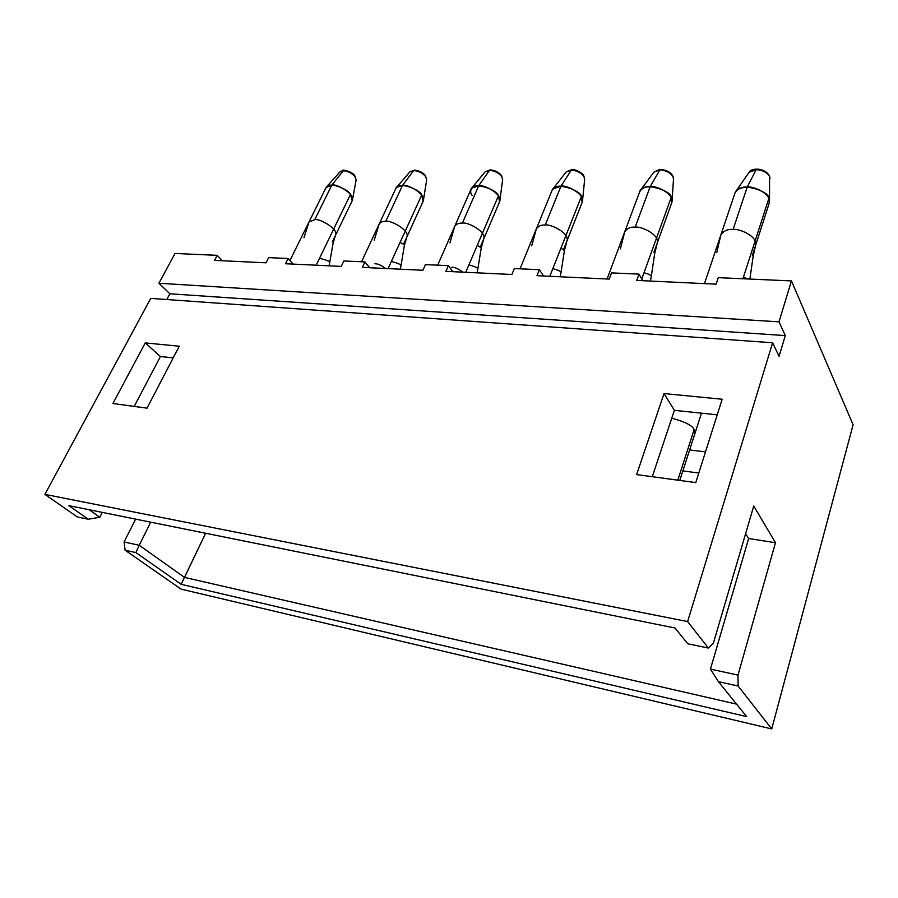 <?xml version="1.0" encoding="UTF-8"?>
<svg xmlns="http://www.w3.org/2000/svg" width="898" height="898" viewBox="0 0 898 898"><rect width="100%" height="100%" fill="white"/><g stroke="black" fill="none" stroke-linecap="round" stroke-linejoin="round"><path stroke-width="1.35" d="M175.02 253.461L217.193 255.335L222.356 260.746L217.193 255.335L175.02 253.461L158.935 283.24L778.993 321.832L791.464 280.917L853.1 424.765L771.73 728.94L180.958 589.088L125.114 550.216L124.081 541.988L135.62 519.123L124.081 541.988L139.224 545.266L184.517 577.403L736.573 704.133L184.517 577.403L205.62 533.255L181.138 584.306L135.89 552.596L125.114 550.216L180.958 589.088L771.73 728.94L853.1 424.765L791.464 280.917L718.265 277.662L791.464 280.917L778.993 321.832L785.301 335.594L779.049 356.338L772.617 342.767L150.752 298.383L44.9 494.371L687.621 621.562L772.617 342.767L687.621 621.562L708.365 648.042L713.394 643.148L753.748 506.012L775.479 542.729L737.999 675.094L738.111 686.016L771.73 728.94L738.111 686.016L718.389 681.649L746.665 716.615L181.138 584.306L746.665 716.615L718.389 681.649L738.111 686.016L737.999 675.094L775.479 542.729L748.651 538.519L745.609 533.636L748.651 538.519L710.43 669.111L748.651 538.519L775.479 542.729L753.748 506.012L713.394 643.148L708.365 648.042L687.621 621.562L44.9 494.371L150.752 298.383L772.617 342.767L779.049 356.338L785.301 335.594L169.857 293.781L158.935 283.24L175.02 253.461M268.659 257.625L288.123 258.501L293.118 264.102L288.123 258.501L268.659 257.625L266.044 262.822L214.555 260.375L217.193 255.335L214.555 260.375L266.044 262.822L268.659 257.625M343.833 260.981L364.925 261.913L369.707 267.739L364.925 261.913L343.833 260.981L341.262 266.392L285.508 263.743L288.123 258.501L285.508 263.743L341.262 266.392L343.833 260.981M425.428 264.618L448.383 265.64L452.895 271.69L448.383 265.64L425.428 264.618L422.924 270.264L362.365 267.391L364.925 261.913L362.365 267.391L422.924 270.264L425.428 264.618M514.318 268.569L539.384 269.692L543.559 275.989L539.384 269.692L514.318 268.569L511.894 274.485L445.891 271.353L448.383 265.64L445.891 271.353L511.894 274.485L514.318 268.569M611.527 272.902L639.006 274.126L642.755 280.692L639.006 274.126L611.527 272.902L609.214 279.098L536.982 275.675L539.384 269.692L536.982 275.675L609.214 279.098L611.527 272.902M718.265 277.662L716.099 284.172L636.727 280.412L639.006 274.126L636.727 280.412L716.099 284.172L718.265 277.662M689.619 449.954L705.491 451.885L689.619 449.954M671.749 418.232C685.073 421.746 692.538 425.562 694.12 429.693C692.538 425.562 685.073 421.746 671.749 418.232M722.172 399.24L695.759 482.608L636.626 474.582L664.026 393.56L722.172 399.24L664.026 393.56L636.626 474.582L695.759 482.608L722.172 399.24M145.24 342.901L179.263 346.224L147.036 408.152L112.912 403.516L145.24 342.901L112.912 403.516L147.036 408.152L179.263 346.224L145.24 342.901L160.416 356.528L134.217 406.412L160.416 356.528L145.24 342.901M77.34 516.956L44.9 494.371L77.34 516.956L88.262 519.224L68.899 505.653L675.027 628.016L687.745 643.754L708.365 648.042L687.745 643.754L675.027 628.016L68.899 505.653L88.262 519.224L77.34 516.956M166.792 299.528L169.857 293.781L166.792 299.528M173.202 357.864L160.416 356.528L173.202 357.864M674.376 410.33L652.307 476.703L674.376 410.33L664.026 393.56L674.376 410.33L717.233 414.82L674.376 410.33M698.801 473.022L682.85 470.934L698.801 473.022M89.149 509.738L99.768 517.282L102.293 512.399L99.768 517.282L88.262 519.224L99.768 517.282L89.149 509.738M150.741 522.176L139.224 545.266L150.741 522.176M701.484 413.17L679.786 480.441L694.884 433.633L694.12 429.693L677.81 480.172L694.12 429.693M710.43 669.111L737.999 675.094L710.43 669.111L718.389 681.649L710.43 669.111M778.993 321.832L158.935 283.24L169.857 293.781L785.301 335.594L778.993 321.832M124.081 541.988L125.114 550.216L135.89 552.596L139.224 545.266L124.081 541.988M181.138 584.306L184.517 577.403L139.224 545.266L135.89 552.596L181.138 584.306M749.897 279.065L753.063 256.738L755.566 245.446L769.216 203.139C772.123 193.788 752.861 185.729 747.203 187.087C742.006 186.627 737.932 188.602 734.991 193.003L720.847 234.973C723.754 230.764 727.84 228.923 733.094 229.461C738.785 228.249 758.361 236.432 755.566 245.446C758.361 236.432 738.785 228.249 733.094 229.461L747.203 187.087L733.094 229.461C727.84 228.923 723.754 230.764 720.847 234.973L716.795 252.439M743.421 277.179L748.169 278.986M769.507 201.186L769.575 176.165C764.793 167.084 750.638 167.948 749.067 172.349L735.922 191.252C739.234 188.153 742.994 186.762 747.203 187.087L756.161 169.643C762.716 170.092 767.218 172.45 769.642 176.693L770.024 178.489L769.642 176.693C767.218 172.45 762.716 170.092 756.161 169.643L749.067 172.349L756.161 169.643L747.203 187.087C752.412 186.2 769.126 191.959 769.507 201.186L769.216 203.15L768.879 198.391C768.093 194.776 763.12 191.296 753.961 187.963C743.151 186.402 736.831 188.086 734.991 193.014L704.459 283.622M653.912 252.349L671.749 202.768L671.188 197.448L641.767 278.975L671.188 197.448L672.074 201.051L673.5 178.96L672.849 176.008C670.559 172.057 666.204 169.845 659.761 169.385L653.879 172.124L659.873 169.902L653.879 172.124L640.633 190.039C643.428 187.502 646.616 186.357 650.186 186.627L659.873 169.902C665.946 170.339 670.301 172.596 672.95 176.67L673.5 178.96L672.95 176.67C670.301 172.596 665.946 170.339 659.873 169.902L650.186 186.627C655.024 185.572 672.142 192.06 672.074 201.04L671.76 202.768C674.948 193.923 655.439 185.1 650.186 186.627C645.763 186.234 642.295 187.884 639.769 191.566L624.739 231.774C627.219 228.26 630.699 226.723 635.155 227.183C640.431 225.802 660.255 234.726 657.19 243.235C660.255 234.726 640.431 225.802 635.155 227.183L650.186 186.627L635.155 227.183C630.699 226.723 627.219 228.26 624.739 231.774L620.406 248.869M644.023 272.734C648.76 274.036 651.185 275.271 651.286 276.416L650.444 281.063M563.596 249.442L582.173 202.331L581.343 196.595L549.812 276.281L581.343 196.595L582.51 200.826L584.665 179.342L583.835 175.873C583.262 173.168 574.473 168.701 571.644 169.621L566.155 171.978L571.263 170.149L566.155 171.978L552.865 189.007L560.969 186.189L571.263 170.149C576.898 170.564 581.118 172.73 583.936 176.637L584.665 179.342L583.936 176.637C581.118 172.73 576.898 170.564 571.263 170.149L560.969 186.189C565.471 184.988 582.97 192.172 582.521 200.815L582.185 202.319C585.586 194.035 565.863 184.517 560.969 186.189C557.198 185.875 554.234 187.255 552.057 190.331L536.319 228.934C538.441 225.982 541.415 224.702 545.221 225.084C550.115 223.557 570.163 233.154 566.885 241.113C570.163 233.154 550.115 223.557 545.221 225.084L560.969 186.189L545.221 225.084C541.415 224.702 538.441 225.982 536.319 228.934L531.739 245.771M560.981 248.061L564.393 250.632L566.885 241.113L582.185 202.319M552.831 268.67C558.129 270.062 560.846 271.353 561.003 272.532L560.195 276.775M472.213 195.54C470.361 193.306 470.204 190.847 471.731 188.142L478.679 185.796L489.444 170.373C494.686 170.766 498.794 172.854 501.746 176.614L502.644 179.634L501.746 176.614C498.794 172.854 494.686 170.766 489.444 170.373L478.679 185.796C482.843 184.449 500.669 192.284 499.905 200.512L499.569 201.837C503.116 194.136 483.214 184 478.679 185.796C475.424 185.527 472.876 186.694 471.001 189.276L454.702 226.386C456.532 223.916 459.08 222.839 462.358 223.164C466.893 221.503 487.109 231.695 483.696 239.07C487.109 231.695 466.893 221.503 462.358 223.164L478.679 185.796L462.358 223.164C459.08 222.839 456.532 223.916 454.702 226.386L449.932 242.864M477.309 245.221L481.238 247.915L483.696 239.07L499.569 201.826L498.446 195.798C498.334 190.657 473.931 180.7 471.001 189.287L437.674 265.157M468.879 264.932C474.66 266.403 477.646 267.739 477.848 268.929L477.074 272.835M462.919 272.161C458.261 268.704 454.511 267.065 451.672 267.256M489.444 170.373L485.066 171.888L489.444 170.373M501.634 175.772C499.007 172.326 495.18 170.351 490.173 169.857L485.066 171.888L471.731 188.131C477.343 181.317 498.154 191.397 498.446 195.798L465.725 272.296L498.446 195.798L499.894 200.523L502.644 179.634L501.533 175.615M425.383 175.537L425.506 175.705C423.081 172.596 419.467 170.732 414.663 170.092L409.892 171.844L413.652 170.575L409.892 171.844L396.546 187.379L402.517 185.426L413.652 170.575C418.558 170.968 422.543 172.966 425.618 176.592L426.685 179.847L425.618 176.592C422.543 172.966 418.558 170.968 413.652 170.575L402.517 185.426C406.367 183.955 424.496 192.385 423.452 200.153L423.126 201.309C426.774 194.192 406.727 183.529 402.517 185.426C399.7 185.213 397.488 186.189 395.883 188.367L379.147 224.085C380.718 222.008 382.918 221.11 385.747 221.379C389.945 219.606 410.33 230.315 406.805 237.128C410.33 230.315 389.945 219.606 385.747 221.379L402.517 185.426L385.747 221.379C382.918 221.11 380.718 222.008 379.147 224.085L374.23 240.181M399.98 242.583C402.978 243.706 404.448 244.626 404.381 245.367L406.805 237.128L423.126 201.298L421.712 195.057C421.128 190.387 398.858 180.7 395.872 188.378L361.501 261.767M391.326 261.498C397.533 263.035 400.766 264.394 401.013 265.584L400.284 269.187M374.949 263.776C377.564 263.597 381.1 265.157 385.556 268.491C381.1 265.157 377.564 263.597 374.949 263.776M396.534 187.39C401.844 181.351 420.994 190.993 421.712 195.057L388.082 268.614L421.712 195.057L423.441 200.164L426.685 179.847L425.405 175.559M354.676 175.492L354.789 175.638C352.633 171.653 341.566 169.183 343.025 170.373L340.005 171.832L343.272 170.766L340.005 171.832L326.659 186.728L331.822 185.089L343.272 170.766C347.863 171.136 351.735 173.078 354.89 176.569L356.136 180.004L354.89 176.569C351.735 173.078 347.863 171.136 343.272 170.766L331.822 185.089C335.381 183.506 353.756 192.464 352.499 199.76L352.196 200.759C355.9 194.215 335.729 183.102 331.822 185.089L326.064 187.581L308.991 222.019L314.727 219.718C318.599 217.866 339.107 229.001 335.538 235.254C339.107 229.001 318.599 217.866 314.727 219.718L331.822 185.089L314.727 219.718L308.991 222.019L303.962 237.723M319.486 258.321C326.064 259.904 329.499 261.284 329.791 262.463C329.499 261.284 326.064 259.904 319.486 258.321M332.305 241.944L352.196 200.759L350.489 194.372L316.152 265.202L350.489 194.372L352.499 199.771L356.136 180.004L354.688 175.514M742.904 278.762L768.879 198.391L742.904 278.762M735.911 191.263C742.219 181.239 770.731 192.419 768.879 198.391L769.496 201.208M640.633 190.05C646.785 181.239 672.142 192.127 671.188 197.448C672.422 191.005 642.25 180.857 639.769 191.577L607.082 278.997M552.854 189.029C558.758 181.273 581.601 191.779 581.343 196.595C581.825 190.87 554.841 180.734 552.057 190.342L520.043 268.828M326.659 186.739C331.654 181.385 349.423 190.601 350.489 194.372C349.524 190.095 329.016 180.711 326.053 187.592L289.919 260.521M671.76 202.757L657.19 243.235L654.687 253.573L651.286 276.416M564.393 250.632L561.003 272.532M481.238 247.915L477.848 268.929M404.381 245.367L401.013 265.584M352.196 200.748L335.538 235.254L333.136 242.999L329.095 265.808M752.322 255.503L769.216 203.15M480.419 246.759L499.569 201.837M403.55 244.267L423.126 201.309"/></g></svg>
